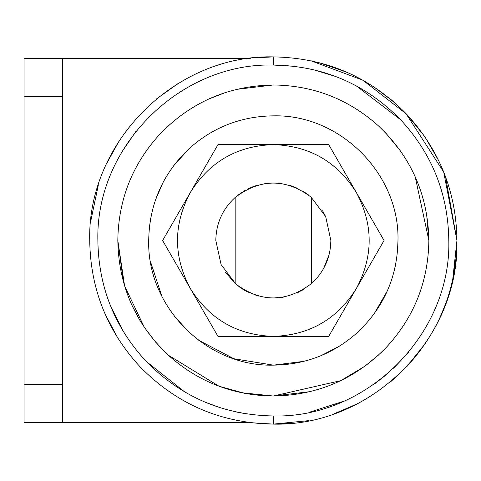 <?xml version="1.0" encoding="UTF-8"?>
<svg xmlns="http://www.w3.org/2000/svg" width="481" height="481" viewBox="0 0 481 481"><rect width="100%" height="100%" fill="white"/><g stroke="black" fill="none" stroke-linecap="round" stroke-linejoin="round"><path stroke-width="0.72" d="M123.383 281.728L117.815 240.5C118.368 199.356 132.606 163.672 160.528 133.447C191.498 101.846 229.1 85.69 273.34 84.981C313.462 85.48 348.484 99.098 378.409 125.836C411.267 156.998 428.084 195.22 428.86 240.5C428.312 281.644 414.075 317.328 386.153 347.553C355.182 379.154 317.574 395.31 273.34 396.019C233.213 395.52 198.19 381.902 168.272 355.164C135.414 324.002 118.597 285.78 117.815 240.5C118.368 199.356 132.606 163.672 160.528 133.447L160.636 133.327M244.961 393.41L218.963 386.207L168.272 355.164L155.7 342.219L144.348 327.381M139.917 320.406L132.155 305.73M208.057 99.345L225.078 92.659M236.778 89.34L273.34 84.981C313.462 85.48 348.484 99.098 378.409 125.836L378.499 125.92M386.255 133.556L400.715 151.268M415.205 176.78L428.86 240.5C428.312 281.644 414.075 317.328 386.153 347.553L386.027 347.685M379.064 354.557L365.007 366.131M364.989 366.149L340.776 380.639L273.34 396.019L241.312 392.688M136.015 131.283L122.018 151.689M294.799 66.354L273.34 65.037C179.581 62.62 95.46 146.741 97.877 240.5C98.497 286.923 114.562 327.182 146.062 361.279C181.006 396.927 223.431 415.157 273.34 415.963C367.099 418.38 451.22 334.259 448.803 240.5C448.178 194.077 432.118 153.818 400.613 119.721L356.199 85.834M336.039 76.623L313.75 69.757M309.632 412.169L343.662 401.25M375.066 383.459L386.393 374.687M393.62 368.242L408.585 352.278M146.062 361.279L184.65 391.895M205.255 402.212L221.038 407.984M235.714 411.88L246.681 413.925M97.877 240.5L97.914 244.101M109.951 304.455L123.154 331.229M448.803 240.5C448.178 194.077 432.118 153.818 400.613 119.721C365.674 84.073 323.25 65.843 273.34 65.037M177.964 83.604L155.982 99.29M119.571 140.157L106.56 163.702M98.383 184.788L90.747 221.176M424.11 135.708L406.523 114.111C369.961 76.804 325.565 57.732 273.34 56.89C175.228 54.359 87.199 142.388 89.731 240.5C90.374 289.075 107.185 331.205 140.151 366.889C176.713 404.196 221.11 423.268 273.34 424.11L291.396 423.22M89.731 240.5L89.767 244.27M105.153 314.159L118.001 338.39M453.012 278.313L456.95 240.5C456.301 191.925 439.496 149.795 406.523 114.111L362.884 80.207L311.129 60.822M334.283 413.702L356.373 404.262M390.422 381.938L397.078 376.154M409.674 363.486L425.601 343.109M439.658 318.296L445.911 303.21M282.467 297.3L281.926 297.384M244.739 290.416L237.74 285.69M281.692 183.58L273.34 182.972L279.611 183.315M280.525 297.577L283.375 297.144M239.791 287.229L240.897 288.005M245.43 290.807L258.327 296.037M269.029 297.865L273.34 298.028L283.922 297.048M308.231 194.757L303.12 191.282M294.913 187.169L289.58 185.311M140.151 366.889C176.713 404.196 221.11 423.268 273.34 424.11C371.452 426.641 459.481 338.612 456.95 240.5C456.301 289.075 439.496 331.205 406.523 366.889M397.432 252.206L397.985 240.5C399.699 173.894 339.941 114.135 273.34 115.855C241.179 116.258 213.113 127.17 189.129 148.605C162.794 173.581 149.314 204.209 148.695 240.5C146.976 307.106 206.734 366.865 273.34 365.145L303.884 361.345M321.146 355.609L339.73 345.989M198.515 340.187L233.898 358.742L273.34 365.145C305.495 364.742 333.567 353.83 357.545 332.395C383.88 307.419 397.36 276.791 397.985 240.5C399.699 173.894 339.941 114.135 273.34 115.855C241.179 116.258 213.113 127.17 189.129 148.605L173.184 166.306M163.035 182.449L155.465 199.982M150.739 218.013L149.369 227.543M150.517 261.724L161.869 296.278M174.038 315.837L189.652 332.876M374.158 313.792L387.307 290.969M394.186 271.031L395.755 263.949M235.179 197.45L235.179 197.45C260.618 178.271 286.057 178.271 311.502 197.45L311.502 283.549C286.057 302.729 260.618 302.729 235.179 283.549L235.179 197.45M144.342 327.369L124.597 285.912L117.815 240.5M426.599 214.075L428.86 240.5C428.312 281.644 414.075 317.328 386.153 347.553L381.096 352.639M309.938 391.654L273.34 396.019M378.409 125.836L385.972 133.255M318.897 62.632L345.773 71.783M373.725 86.76L393.26 101.461M425.342 137.5L438.732 160.762M445.562 176.846L456.95 240.5L452.693 279.81M357.587 403.643L337.482 412.542M309.115 420.592L273.34 424.11L250.403 422.673L273.34 424.11L273.34 416.438M302.122 290.308L302.964 289.815M277.591 183.129L271.789 182.99M252.531 186.868L251.316 187.35M247.998 188.853L247.517 189.093M304.593 192.202L305.249 192.634M340.596 411.351L334.079 413.774M447.077 299.897L441.955 313.173M425.354 343.476L406.926 366.468M321.326 63.27L347.589 72.571M390.71 99.302L395.574 103.487M405.796 113.342L443.68 171.97L456.95 240.5M254.629 57.846L273.34 56.89L273.34 64.562M281.992 297.372L275.829 297.973M244.889 290.5L241.799 288.612M249.02 188.366L255.086 185.943M271.134 183.014L272.721 182.972M289.442 185.275L293.795 186.73M297.444 292.737L304.563 288.816M310.708 284.241L312.205 282.912C324.356 271.386 330.579 257.251 330.868 240.5L325.697 216.666L311.117 197.114M235.606 197.078L234.475 198.088C222.318 209.614 216.095 223.749 215.813 240.5L221.104 264.598L236.003 284.265M242.358 288.973L248.352 292.322M268.837 297.853L273.34 298.028M234.475 198.088C222.318 209.614 216.095 223.749 215.813 240.5M225.234 272.054L235.179 283.549M243.44 289.646L246.981 291.636M254.828 294.967L255.309 295.13M267.971 297.775L268.963 297.859M278.054 297.835L282.624 297.276M325.769 216.829L322.583 210.756M312.025 197.925L311.502 197.45M277.826 183.147L273.34 182.972L264.688 183.628M255.898 185.678L248.557 188.582M244.757 190.578L238.113 195.015M282.058 183.634L273.34 182.972L265.41 183.52M256.445 185.51L248.106 188.805M297.715 188.39L290.758 185.672M323.647 268.398L329.01 254.996M330.525 246.765L330.868 240.5M273.34 336.381C237.127 335.185 209.445 319.204 190.302 288.438C173.232 256.481 173.232 224.519 190.302 192.562C209.445 161.796 237.127 145.815 273.34 144.619C309.554 145.815 337.229 161.796 356.373 192.562C373.442 224.519 373.442 256.481 356.373 288.438C337.229 319.204 309.554 335.185 273.34 336.381L217.983 336.381L162.626 240.5L217.983 144.619L328.697 144.619L384.054 240.5L328.697 336.381L273.34 336.381M250.403 58.327L62.404 58.327L62.404 96.681L24.05 96.681L24.05 58.327L62.404 58.327L24.05 58.327M24.05 422.673L62.404 422.673L24.05 422.673L24.05 384.319L62.404 384.319L62.404 422.673L250.403 422.673M62.404 384.319L62.404 96.681M24.05 96.681L24.05 384.319M273.34 58.327L273.34 56.89M273.34 422.673L273.34 424.11"/></g></svg>
